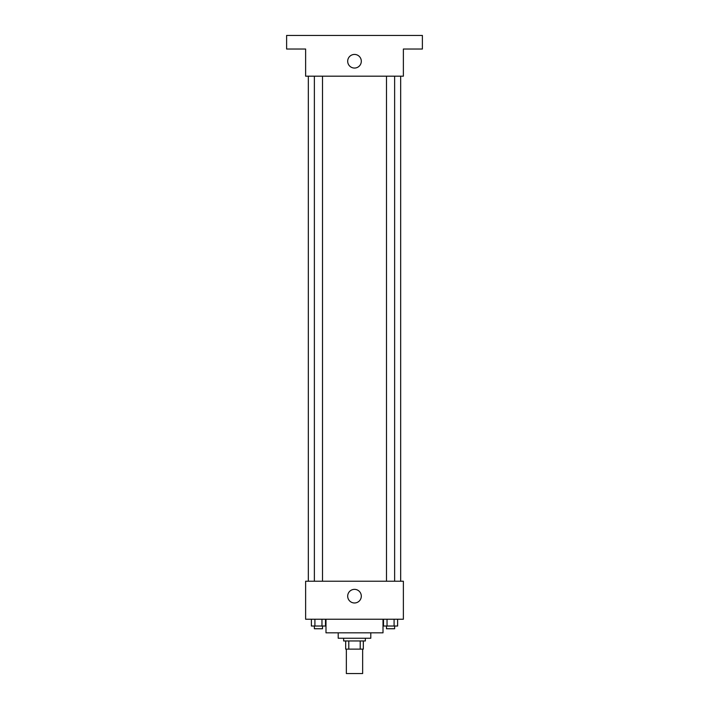 <?xml version="1.0" encoding="UTF-8"?>
<svg xmlns="http://www.w3.org/2000/svg" width="709" height="709" viewBox="0 0 709 709"><rect width="100%" height="100%" fill="white"/><g stroke="black" fill="none" stroke-linecap="round" stroke-linejoin="round"><path stroke-width="1.06" d="M346.355 649.116L346.355 673.55L362.645 673.55L362.645 649.116M360.216 640.963L360.216 649.116L345.673 649.116L345.673 640.963M360.216 649.116L363.327 649.116L363.327 640.963L363.327 649.116M365.365 638.251L365.365 640.963L343.635 640.963L343.635 638.251M348.784 640.963L348.784 649.116M370.789 632.818L370.789 638.251L338.211 638.251L338.211 632.818M383.011 619.241L383.011 632.818L325.989 632.818L325.989 619.241M403.377 619.241L305.623 619.241L305.623 581.229L403.377 581.229L403.377 619.241M361.306 596.163A6.806 6.806 0 0 1 351.097 602.065A6.806 6.806 0 0 1 351.097 590.269A6.806 6.806 0 0 1 361.306 596.163M400.665 76.182L400.665 581.229M386.485 581.229L386.485 76.182M322.515 76.182L322.515 581.229M403.377 76.182L305.623 76.182L305.623 49.027L286.613 49.027L286.613 35.45L422.387 35.45L422.387 49.027L403.377 49.027L403.377 76.182M361.306 61.249A6.806 6.806 0 0 1 351.097 67.142A6.806 6.806 0 0 1 351.097 55.346A6.806 6.806 0 0 1 361.306 61.249M397.616 619.241L397.616 626.029L383.507 626.029L383.507 619.241M394.089 619.241L394.089 626.029M387.034 619.241L387.034 626.029M394.629 626.029L394.629 628.75L386.485 628.75L386.485 626.029M325.493 619.241L325.493 626.029L311.384 626.029L311.384 619.241M321.966 619.241L321.966 626.029M314.911 619.241L314.911 626.029M322.515 626.029L322.515 628.75L314.371 628.75L314.371 626.029M308.335 76.182L308.335 581.229M394.629 581.229L394.629 76.182M314.371 76.182L314.371 581.229"/></g></svg>
